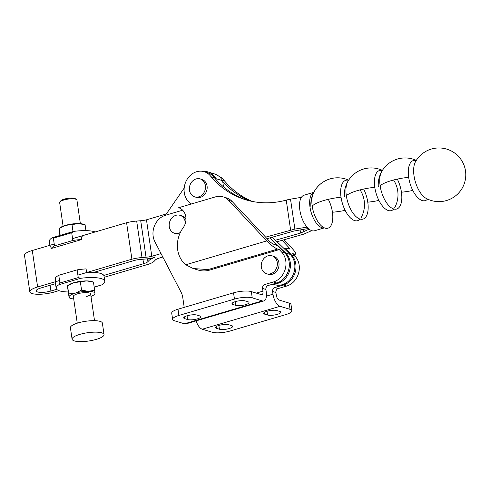 <?xml version="1.0" encoding="UTF-8"?>
<svg xmlns="http://www.w3.org/2000/svg" width="490" height="490" viewBox="0 0 490 490"><rect width="100%" height="100%" fill="white"/><g stroke="black" fill="none" stroke-linecap="round" stroke-linejoin="round"><path stroke-width="0.73" d="M272.03 255.817L273.702 256.319A9.384 7.938 106.9 0 1 279.006 265.28A9.384 7.938 106.9 0 1 272.275 274.259A9.384 7.938 106.9 0 1 268.238 274.271L266.572 273.763A9.384 7.938 -73.1 0 0 270.609 273.757A9.384 7.938 -73.1 0 0 277.34 264.772A9.384 7.938 -73.1 0 0 272.03 255.817A9.384 7.938 -73.1 0 0 267.993 255.823A9.384 7.938 -73.1 0 0 261.268 264.808A9.384 7.938 -73.1 0 0 266.572 273.763M179.744 233.877A9.384 7.938 106.9 0 1 176.186 233.761L174.514 233.258A9.384 7.938 -73.1 0 0 178.556 233.246A9.384 7.938 -73.1 0 0 180.381 232.444M185.318 223.397A9.384 7.938 -73.1 0 0 179.977 215.306A9.384 7.938 -73.1 0 0 175.935 215.318A9.384 7.938 -73.1 0 0 169.209 224.298A9.384 7.938 -73.1 0 0 174.514 233.258M179.977 215.306L181.643 215.814A9.384 7.938 106.9 0 1 185.967 219.545M282.105 240.308L289.02 247.671L289.762 249.061L286.215 248.142C285.756 248.406 286.252 249.33 287.704 250.923L291.721 255.204A17.45 14.767 106.9 0 1 295.243 272.177A17.45 14.767 106.9 0 1 283.41 285.021L274.896 287.532A3.271 2.768 -73.1 0 0 272.575 291.477L272.967 294.19A10.909 5.078 73.6 0 0 280.047 306.305L290.062 309.349A13.089 3.393 171.7 0 1 291.899 310.733A13.089 3.393 171.7 0 1 285.621 314.654L230.061 331.02A13.089 3.393 171.7 0 1 212.274 332.263L202.266 329.219A10.909 5.078 -106.4 0 1 196.08 320.883M184.203 307.371L182.776 297.589A17.45 14.767 -73.1 0 0 181.043 292.144L154.889 241.735A17.45 14.767 106.9 0 1 165.547 215.245L182.648 210.204M277.622 249.073L207.999 269.586L193.244 268.551L185.771 264.772A26.178 22.154 -73.1 0 1 183.432 227.403A13.089 11.074 106.9 0 0 178.679 207.711L215.545 196.851A17.45 14.767 106.9 0 1 223.054 196.833A17.45 14.767 106.9 0 1 228.72 200.392L266.774 240.909C270.927 245.116 274.541 247.842 277.622 249.073L279.294 249.582L281.713 252.16A17.45 14.767 106.9 0 1 285.235 269.132A17.45 14.767 106.9 0 1 273.402 281.977L264.882 284.488A3.271 2.768 -73.1 0 0 262.56 288.432L262.959 291.14A4.361 2.034 -106.4 0 1 261.966 294.649A4.361 2.034 -106.4 0 1 261.341 294.637L251.333 291.593L252.246 297.846L262.254 300.891A10.909 5.078 73.6 0 0 263.816 300.927A10.909 5.078 73.6 0 0 266.297 292.156L265.899 289.449A3.271 2.768 106.9 0 1 268.22 285.499L276.74 282.993A17.45 14.767 -73.1 0 0 288.573 270.143A17.45 14.767 -73.1 0 0 285.051 253.171L281.027 248.889C278.957 246.789 277.144 245.423 275.607 244.81L272.826 243.965L270.113 241.919L232.058 201.408A17.45 14.767 -73.1 0 0 226.392 197.85L223.054 196.833M263.816 300.927L186.035 323.841A10.909 5.078 -106.4 0 1 184.473 323.804L174.464 320.76A13.089 3.393 171.7 0 1 172.621 319.376A13.089 3.393 171.7 0 1 178.899 315.456L234.459 299.09A13.089 3.393 171.7 0 1 252.246 297.846M291.899 310.733L290.987 304.48A13.089 3.393 -8.3 0 0 289.149 303.096L279.135 300.045A4.361 2.034 -106.4 0 1 276.305 295.201L275.907 292.493A3.271 2.768 106.9 0 1 278.228 288.543L286.748 286.038A17.45 14.767 -73.1 0 0 298.582 273.187A17.45 14.767 -73.1 0 0 295.06 256.215L292.64 253.642L295.329 254.243C296.248 253.722 295.256 251.872 292.358 248.687L283.986 239.775M172.621 319.376L171.708 313.122A13.089 3.393 -8.3 0 1 177.986 309.202L178.899 315.456M251.333 291.593A13.089 3.393 -8.3 0 0 233.546 292.836L177.986 309.202M247.989 301.76A7.197 1.868 -8.3 0 1 249 302.526A7.197 1.868 -8.3 0 1 243.91 305.092A7.197 1.868 -8.3 0 1 235.764 305.362L232.989 304.517A7.197 1.868 -8.3 0 1 231.972 303.757A7.197 1.868 -8.3 0 1 237.062 301.191A7.197 1.868 -8.3 0 1 245.208 300.915L247.989 301.76M184.724 318.671A7.197 1.868 -8.3 0 1 183.713 317.906A7.197 1.868 -8.3 0 1 188.803 315.34A7.197 1.868 -8.3 0 1 196.949 315.07L199.84 315.946A7.197 1.868 -8.3 0 1 200.851 316.712A7.197 1.868 -8.3 0 1 195.761 319.278A7.197 1.868 -8.3 0 1 187.615 319.547L184.724 318.671L184.467 316.889M267.577 315.039L264.686 314.157A7.197 1.868 -8.3 0 1 263.669 313.398A7.197 1.868 -8.3 0 1 268.759 310.832A7.197 1.868 -8.3 0 1 276.905 310.562L279.796 311.438A7.197 1.868 -8.3 0 1 280.807 312.197A7.197 1.868 -8.3 0 1 275.717 314.77A7.197 1.868 -8.3 0 1 267.577 315.039L267.026 311.273M219.422 329.225L216.531 328.349A7.197 1.868 -8.3 0 1 215.52 327.583A7.197 1.868 -8.3 0 1 220.61 325.017A7.197 1.868 -8.3 0 1 228.757 324.748L231.648 325.623A7.197 1.868 -8.3 0 1 232.658 326.383A7.197 1.868 -8.3 0 1 227.568 328.955A7.197 1.868 -8.3 0 1 219.422 329.225L218.877 325.458M207.999 269.586L209.665 270.094A26.178 22.154 106.9 0 1 198.401 270.119L193.244 268.551M209.665 270.094L279.294 249.582M272.893 284.127L274.786 284.702A17.45 14.767 -73.1 0 0 292.683 275.582A17.45 14.767 -73.1 0 0 290.117 254.365L272.281 237.215M273.696 283.888A17.45 14.767 -73.1 0 0 289.045 272.397A17.45 14.767 -73.1 0 0 285.67 253.012L269.935 237.883M307.034 227.139L294.882 229.087L290.515 199.161A10.909 2.83 -8.3 0 0 287.942 199.675L286.246 200.11A98.172 83.073 106.9 0 1 245.6 199.749A98.172 83.073 106.9 0 1 211.055 176.737A17.45 14.767 -73.1 0 0 204.183 171.702A17.45 14.767 -73.1 0 0 186.996 179.53A17.45 14.767 -73.1 0 0 187.143 200.055A17.45 14.767 -73.1 0 0 191.412 203.963M200.165 178.917L201.831 179.42A9.384 7.938 106.9 0 1 207.135 188.381A9.384 7.938 106.9 0 1 200.41 197.36A9.384 7.938 106.9 0 1 196.374 197.372L194.702 196.864A9.384 7.938 -73.1 0 0 198.738 196.857A9.384 7.938 -73.1 0 0 205.469 187.872A9.384 7.938 -73.1 0 0 200.165 178.917A9.384 7.938 -73.1 0 0 196.123 178.924A9.384 7.938 -73.1 0 0 189.397 187.909A9.384 7.938 -73.1 0 0 194.702 196.864M277.009 241.766L303.953 234.079L311.677 230.637M309.117 229.167L300.56 233.081L275.435 240.247M290.515 199.161L301.399 197.335M267.081 238.697L293.89 231.053L308.357 228.512M222.754 181.71A98.172 83.073 -73.1 0 0 250.66 201.084M247.272 200.239A98.172 83.073 106.9 0 1 214.393 177.754A17.45 14.767 -73.1 0 0 207.515 172.713L204.183 171.702M294.882 229.087L265.623 237.148M211.055 176.737L214.393 177.754M222.301 180.155L224.402 180.798A17.45 14.767 -73.1 0 0 218.901 176.265M252.375 201.445A98.172 83.073 106.9 0 1 224.402 180.798M360.119 219.085A21.058 9.806 -106.4 0 1 349.254 216.641A21.058 9.806 -106.4 0 1 341.034 197.213A21.058 9.806 -106.4 0 1 348.574 180.277M341.034 197.213A26.834 6.952 171.7 0 0 323.97 200.471A26.834 6.952 171.7 0 0 312.197 206.076A19.851 9.243 -106.4 0 1 313.153 193.685A26.834 26.834 0 0 1 348.653 180.161A26.834 26.834 0 0 0 310.899 206.811M328.3 199.332A19.851 9.243 -106.4 0 1 332.441 212.231A26.834 6.952 171.7 0 0 345.144 210.351M363.666 189.042A21.058 9.806 -106.4 0 1 367.782 202.186A21.058 9.806 -106.4 0 1 358.551 218.442L358.551 218.442A21.058 9.806 -106.4 0 1 346.314 195.657A21.058 9.806 -106.4 0 1 347.729 181.698L347.729 181.698A26.834 26.834 0 0 1 382.402 170.391A26.834 26.834 0 0 0 344.39 196.545M393.776 208.985A20.911 9.739 -106.4 0 1 382.978 206.639A20.911 9.739 -106.4 0 1 374.783 187.309A26.834 6.952 171.7 0 0 357.486 190.598A26.834 6.952 171.7 0 0 346.314 195.657M367.782 202.186A26.834 6.952 171.7 0 0 378.899 200.428M374.783 187.309A20.911 9.739 -106.4 0 1 382.329 170.514M397.323 179.107A20.911 9.739 -106.4 0 1 401.439 192.221A20.911 9.739 -106.4 0 1 392.184 208.317A20.911 9.739 -106.4 0 1 380.124 185.741A20.911 9.739 -106.4 0 1 381.477 171.972L381.477 171.972A26.834 26.834 0 0 1 416.292 160.408A26.834 26.834 0 0 0 378.286 186.61M427.58 199.099A20.911 9.739 -106.4 0 1 416.806 196.582A20.911 9.739 -106.4 0 1 408.672 177.325A26.834 6.952 171.7 0 0 391.375 180.614A26.834 6.952 171.7 0 0 380.124 185.741M401.439 192.221A26.834 6.952 171.7 0 0 412.788 190.445M408.672 177.325A20.911 9.739 -106.4 0 1 416.218 160.53M426.073 198.334A20.911 9.739 -106.4 0 1 414.013 175.751A20.911 9.739 -106.4 0 1 415.367 161.988L415.367 161.988A26.834 26.834 0 0 1 465.5 170.918A26.834 26.834 0 0 1 426.073 198.334M332.441 212.231A19.851 9.243 -106.4 0 1 323.002 227.121L323.002 227.121A19.851 9.243 -106.4 0 1 312.197 206.076M324.398 227.868L314.549 230.772A18.54 8.636 -106.4 0 1 311.897 230.704A18.54 8.636 -106.4 0 1 300.346 212.764A18.54 8.636 -106.4 0 1 304.07 195.198L313.802 192.331M184.179 188.08L167.641 212.072A13.745 11.631 106.9 0 1 166 214.063L146.473 219.814A9.818 2.542 -8.3 0 1 140.722 220.733L136.679 221.057A16.36 4.239 171.7 0 0 126.585 222.711L72.569 238.624M54.218 244.032L32.297 250.494A16.25 4.214 171.7 0 0 24.5 255.357L29.823 291.844A16.25 4.214 -8.3 0 1 37.62 286.981L59.541 280.519M55.505 283.673L40.903 287.973A9.818 2.542 171.7 0 0 36.193 290.913A9.818 2.542 171.7 0 0 50.911 291.023L56.693 289.321M103.8 275.435L143.601 263.712A9.818 2.542 171.7 0 0 147.943 261.623L149.076 260.417A16.36 4.239 -8.3 0 1 154.773 257.428A16.36 4.239 -8.3 0 1 144.679 259.081L140.642 259.4A9.818 2.542 171.7 0 0 133.592 260.668L93.792 272.391M77.892 275.111L131.908 259.198A16.36 4.239 -8.3 0 1 142.002 257.544L146.044 257.219A9.818 2.542 171.7 0 0 151.796 256.301L161.039 253.581M58.88 290.637L54.188 292.022A16.25 4.214 -8.3 0 1 29.823 291.844M162.839 257.048L158.472 258.334A9.818 2.542 171.7 0 0 155.312 260.043L154.179 261.243A16.36 4.239 -8.3 0 1 148.482 264.239L104.18 277.291M207.772 171.88L214.442 173.913A18.326 15.509 106.9 0 1 222.607 180.688L215.937 178.654A18.326 15.509 -73.1 0 0 207.772 171.88A18.326 15.509 -73.1 0 0 202.756 171.359M151.796 256.301L146.473 219.814M216.084 179.683L215.937 178.654M131.908 259.198L126.585 222.711M223.507 186.862L222.607 180.688M73.58 295.789A8.728 2.26 -8.3 0 1 77.536 293.822A8.728 2.26 -8.3 0 1 90.215 293.363A8.728 2.26 -8.3 0 1 86.436 296.53M93.455 282.093L91.704 281.523A13.089 3.393 -8.3 0 0 86.748 280.905L93.455 282.093L94.65 290.282L88.274 291.329L81.567 290.141L75.313 293.149L68.735 293.92L67.54 285.731L73.788 282.724L86.748 280.905A13.089 3.393 -8.3 0 0 73.788 282.724A13.089 3.393 -8.3 0 0 68.765 284.868L67.516 285.731L67.504 286.577L69.023 297.001A13.089 3.393 -8.3 0 1 75.313 293.149A13.089 3.393 -8.3 0 1 88.274 291.329A13.089 3.393 -8.3 0 1 94.944 293.357L94.65 290.282M94.907 294.202L94.944 293.357A13.089 3.393 -8.3 0 1 93.682 295.066A13.089 3.393 -8.3 0 1 90.987 296.419M81.567 290.141L80.366 281.952M73.714 298.937A13.089 3.393 -8.3 0 1 70.744 298.41L68.992 297.84M68.735 293.92L69.023 297.001A13.089 3.393 -8.3 0 0 70.744 298.41M56.179 288.298L55.419 283.085A24.543 6.358 -8.3 0 1 55.646 281.903L55.37 277.953A24.543 6.358 -8.3 0 1 58.776 275.282L59.903 283L58.923 284.708A24.543 6.358 171.7 0 0 56.179 288.298A24.543 6.358 171.7 0 0 68.135 291.967M101.387 284.984L102.006 284.8A24.543 6.358 171.7 0 0 104.75 281.211A24.543 6.358 171.7 0 0 80.648 278.308L78.253 277.591L77.132 269.874A24.543 6.358 -8.3 0 1 86.093 268.9L86.461 271.399L87.967 272.379A24.543 6.358 -8.3 0 1 103.99 275.999L104.75 281.211M77.132 269.874L58.776 275.282M60.19 235.353L59.174 228.395L65.427 225.388A13.089 3.393 171.7 0 0 60.405 227.532L59.149 228.395L59.89 235.445M85.095 224.757L83.343 224.187A13.089 3.393 171.7 0 0 78.388 223.569L85.095 224.757L85.952 230.631M72.006 224.616L78.388 223.569A13.089 3.393 171.7 0 0 65.427 225.388L72.006 224.616L73.022 231.574M82.645 235.892L81.444 237.001L81.806 239.5A24.543 6.358 171.7 0 0 72.839 240.48L71.718 232.762L73.806 231.396A24.543 6.358 -8.3 0 1 95.207 231.96M49.907 245.306L49.337 241.386A24.543 6.358 -8.3 0 1 52.081 237.797L73.194 231.525M52.081 237.797L53.361 238.171L54.488 245.888A24.543 6.358 171.7 0 0 51.083 248.553L50.721 246.054M51.083 248.553L81.806 239.5M54.488 245.888L72.839 240.48M63.1 226.178L59.664 202.615A8.728 2.26 -8.3 0 1 59.89 201.966A8.728 2.26 -8.3 0 1 63.847 200A8.728 2.26 -8.3 0 1 76.526 199.54A8.728 2.26 -8.3 0 1 76.93 200.098L80.366 223.654M59.89 201.966L60.791 200.851A7.638 1.978 -8.3 0 1 64.251 199.13A7.638 1.978 -8.3 0 1 75.35 198.726L76.526 199.54M96.297 339.38A16.146 4.183 -8.3 0 1 72.091 339.209A16.146 4.183 -8.3 0 1 79.839 334.376A16.146 4.183 -8.3 0 1 104.039 334.548A16.146 4.183 -8.3 0 1 96.297 339.38M72.091 339.209L70.419 327.743A16.146 4.183 -8.3 0 1 78.167 322.904A16.146 4.183 -8.3 0 1 102.367 323.082L104.039 334.548M266.444 296.107L272.967 294.19M286.809 251.186L287.704 250.923M286.987 248.271L289.02 247.671M185.771 264.772L266.774 240.909M291.721 255.204L295.06 256.215M262.254 300.891L184.473 323.804M280.047 306.305L202.266 329.219M283.41 285.021L286.748 286.038M235.764 305.362L235.225 301.662M232.989 304.517L232.726 302.74M187.615 319.547L187.064 315.781M264.686 314.157L264.422 312.381M216.531 328.349L216.274 326.567M233.546 292.836L234.459 299.09M289.149 303.096L290.062 309.349M262.56 288.432L265.899 289.449M272.575 291.477L275.907 292.493M293.375 254.42L294.306 254.145M256.301 293.1L262.959 291.14M228.72 200.392L232.058 201.408M281.713 252.16L285.051 253.171M273.402 281.977L276.74 282.993M264.882 284.488L268.22 285.499M274.896 287.532L278.228 288.543M285.67 253.012L290.117 254.365M303.935 231.819L303.567 229.265M300.56 233.081L300.088 229.816M286.246 200.11L290.607 230.018M324.38 227.862A18.54 8.636 -106.4 0 1 322.04 227.715A18.54 8.636 -106.4 0 1 309.999 207.117A18.54 8.636 -106.4 0 1 313.784 192.362M149.076 260.417L148.813 258.61M147.943 261.623L147.533 258.787M143.601 263.712L142.945 259.216M50.911 291.023L50.072 285.272M146.044 257.219L140.722 220.733M142.002 257.544L136.679 221.057M37.62 286.981L32.297 250.494M102.006 284.8L94.19 287.103M80.648 278.308L58.923 284.708M78.253 277.591L59.903 283M53.361 238.171L71.718 232.762M286.215 248.142L284.249 248.724M295.329 254.243L293.669 254.733M394.75 207.564A26.834 26.834 0 0 0 393.574 180.002M361.087 217.695A26.834 26.834 0 0 0 360.064 189.887M93.682 295.066L94.931 294.202M94.196 287.152L101.7 284.941M73.347 296.438L77.255 323.186M90.619 293.92L94.521 320.668"/></g></svg>
